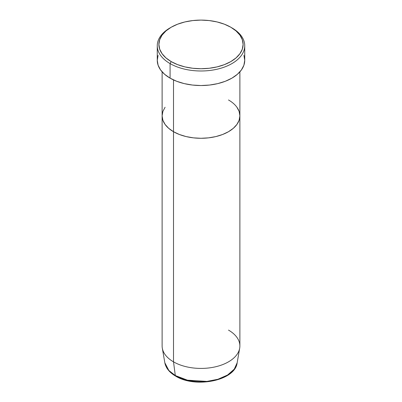 <?xml version="1.0" encoding="UTF-8"?>
<svg xmlns="http://www.w3.org/2000/svg" width="402" height="402" viewBox="0 0 402 402"><rect width="100%" height="100%" fill="white"/><g stroke="black" fill="none" stroke-linecap="round" stroke-linejoin="round"><path stroke-width="0.6" d="M171.217 27.22L170.071 27.884A43.738 25.251 0 0 0 170.076 63.591L171.217 61.612A42.115 24.316 180 0 1 171.217 27.22A42.115 24.316 180 0 1 230.783 27.22L224.396 24.2L217.115 21.949L209.216 20.567L201 20.1L192.784 20.567L184.885 21.949L177.604 24.2L171.217 27.22L165.981 30.909L162.091 35.11L159.694 39.672L158.885 44.416L159.694 49.16L162.091 53.722L165.981 57.923L171.217 61.612L177.604 64.632L184.885 66.883L192.784 68.265L201 68.732L209.216 68.265L217.115 66.883L224.396 64.632L230.783 61.612L236.019 57.923L239.909 53.722L242.305 49.16L243.115 44.416L242.305 39.672L239.909 35.11L236.019 30.909L230.783 27.22A42.115 24.316 180 0 1 230.778 61.612A42.115 24.316 180 0 1 171.217 61.612L170.076 63.591A43.738 25.251 0 0 0 231.924 63.591A43.738 25.251 0 0 0 231.929 27.884A43.738 25.251 0 0 0 231.924 27.884A43.738 25.251 180 0 1 244.738 45.738A43.738 25.251 180 0 1 217.738 69.069A43.738 25.251 180 0 1 170.076 63.591L170.076 78.144A43.738 25.251 0 0 0 217.738 83.616A43.738 25.251 0 0 0 244.738 60.285L243.898 65.214L241.406 69.948L237.366 74.315L231.924 78.144L225.301 81.284L217.738 83.616L209.532 85.053L201 85.541L192.468 85.053L184.262 83.616L176.699 81.284L170.076 78.144L170.076 63.591A43.738 25.251 180 0 1 157.262 45.738A43.738 25.251 180 0 1 170.654 27.552M173.508 79.928L173.508 131.71A38.878 22.447 0 0 0 215.879 136.574A38.878 22.447 0 0 0 239.878 115.836L239.13 120.218L236.919 124.429L233.326 128.308L228.492 131.71L222.597 134.499L215.879 136.574L208.583 137.851L201 138.283L193.417 137.851L186.121 136.574L179.403 134.499L173.508 131.71L168.674 128.308L165.081 124.429L162.87 120.218L162.122 115.836L162.87 111.46L165.081 107.249L162.87 111.46L162.122 115.836A38.878 22.447 0 0 0 173.508 131.71L173.508 79.928M228.492 99.967A38.878 22.447 180 0 1 239.878 115.836L239.13 111.46L236.919 107.249L239.13 111.46L239.878 115.836A38.878 22.447 180 0 1 215.879 136.574A38.878 22.447 180 0 1 173.508 131.71L173.508 361.845L175.302 375.543A1.618 0.935 120 0 0 175.629 376.106A1.618 0.935 -60 0 1 175.302 375.543A36.341 20.979 0 0 0 213.221 380.468A36.341 20.979 0 0 0 237.16 362.79L234.255 369.162L227.592 375.006L217.909 379.277L206.909 381.408L187.443 380.171L175.302 375.543L173.508 361.845A38.878 22.447 0 0 0 215.879 366.709A38.878 22.447 0 0 0 239.878 345.971L239.878 115.836L239.13 120.218L236.919 124.429L233.326 128.308L228.492 131.71L222.597 134.499L215.879 136.574L208.583 137.851L201 138.283L193.417 137.851L186.121 136.574L179.403 134.499L173.508 131.71L168.674 128.308L165.081 124.429L162.87 120.218L162.122 115.836L162.122 345.971A38.878 22.447 0 0 0 173.508 361.845L173.508 131.71A38.878 22.447 180 0 1 162.122 115.836L162.122 71.857M157.262 45.738L157.262 60.285A43.738 25.251 0 0 0 170.076 78.144L164.634 74.315L160.594 69.948L158.102 65.214L157.262 60.285L158.102 55.36M243.898 55.36L244.738 60.285L244.738 45.738M228.492 330.102A38.878 22.447 180 0 1 239.682 348.202A38.878 22.447 180 0 1 214.07 367.111A38.878 22.447 180 0 1 173.508 361.845A38.878 22.447 180 0 1 162.318 348.202L164.84 362.79A36.341 20.979 0 0 0 175.302 375.543L168.845 370.483L164.84 362.79L166.564 367.534C168.478 370.865 171.503 373.724 175.629 376.106A1.618 0.935 -60 0 0 176.297 376.096M181.699 378.518L187.709 380.372L194.221 381.513L201 381.9L207.779 381.513L214.291 380.372L220.301 378.518M239.878 71.857L239.878 115.836M239.682 348.202L237.16 362.79C235.23 380.684 195.362 388.528 175.629 376.106"/></g></svg>
